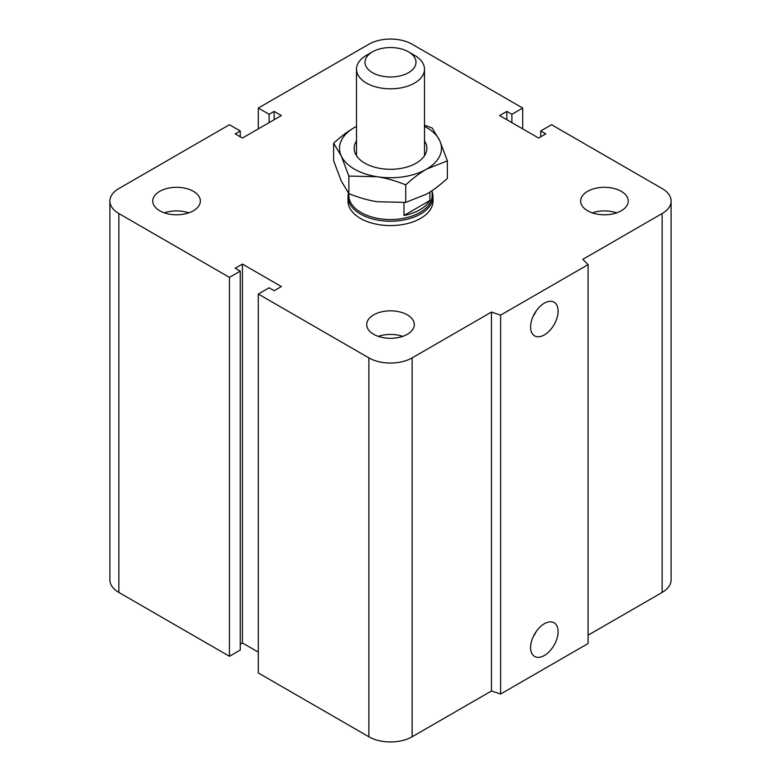 <?xml version="1.0" encoding="UTF-8"?>
<svg xmlns="http://www.w3.org/2000/svg" width="781" height="781" viewBox="0 0 781 781"><rect width="100%" height="100%" fill="white"/><g stroke="black" fill="none" stroke-linecap="round" stroke-linejoin="round"><path stroke-width="1.17" d="M432.996 196.705L432.996 201.049A42.496 24.533 180 0 1 406.764 223.717A42.496 24.533 180 0 1 360.451 218.397A42.496 24.533 180 0 1 348.004 201.049L348.004 196.705A42.496 24.533 0 0 0 390.5 221.238A42.496 24.533 0 0 0 432.996 196.705A42.496 24.533 0 0 0 432.147 191.823M193.385 191.335A23.801 13.736 180 0 1 200.356 201.049A23.801 13.736 180 0 1 176.555 214.795A23.801 13.736 180 0 1 152.754 201.049A23.801 13.736 180 0 1 167.446 188.358A23.801 13.736 180 0 1 193.385 191.335M164.352 212.852A23.801 13.736 180 0 1 188.748 212.852M621.276 191.335A23.801 13.736 180 0 1 628.246 201.049A23.801 13.736 180 0 1 604.445 214.795A23.801 13.736 180 0 1 580.644 201.049A23.801 13.736 180 0 1 595.337 188.358A23.801 13.736 180 0 1 621.276 191.335M592.252 212.852A23.801 13.736 180 0 1 616.648 212.852M407.331 314.86A23.801 13.736 180 0 1 414.301 324.574A23.801 13.736 180 0 1 390.5 338.31A23.801 13.736 180 0 1 366.699 324.574A23.801 13.736 180 0 1 381.392 311.883A23.801 13.736 180 0 1 407.331 314.86M378.307 336.367A23.801 13.736 180 0 1 402.693 336.367M530.592 647.566A19.457 11.237 -60 0 1 539.085 627.992A19.457 11.237 -60 0 1 554.071 622.779A19.457 11.237 -60 0 1 554.08 645.243A19.457 11.237 -60 0 1 534.624 656.47A19.457 11.237 -60 0 1 530.592 647.566M533.267 636.622A19.457 11.237 120 0 0 536.205 631.526M530.592 326.966A19.457 11.237 -60 0 1 539.085 307.392A19.457 11.237 -60 0 1 554.071 302.179A19.457 11.237 -60 0 1 554.08 324.642A19.457 11.237 -60 0 1 534.624 335.869A19.457 11.237 -60 0 1 530.592 326.966M533.267 316.012A19.457 11.237 120 0 0 536.205 310.926M588.093 264.622L588.093 643.515L500.611 694.026L500.611 315.133L491.464 312.078L412.134 357.883A30.596 17.66 180 0 1 368.866 357.883L258.286 294.037L269.103 287.798L274.151 290.708L281.365 286.549L242.422 264.066L235.208 268.225L240.255 271.144L229.438 277.382L118.858 213.545A30.596 17.66 180 0 1 109.896 201.049A30.596 17.66 180 0 1 118.858 188.563L229.438 124.716L240.255 130.964L235.208 133.883L242.422 138.042L281.365 115.559L274.151 111.4L269.103 114.309L258.286 108.061L368.866 44.224A30.596 17.66 180 0 1 412.134 44.224L522.714 108.061L511.897 114.309L506.849 111.4L499.635 115.559L538.578 138.042L545.792 133.883L540.745 130.964L551.562 124.716L662.142 188.563A30.596 17.66 180 0 1 671.104 201.049A30.596 17.66 180 0 1 662.142 213.545L582.811 259.341L588.093 264.622L500.611 315.133M500.611 694.026L491.464 690.98L491.464 312.078M491.464 690.98L412.134 736.776A30.596 17.66 180 0 1 368.866 736.776L258.286 672.939L258.286 294.037M258.286 652.115L242.422 642.958L242.422 264.066M242.422 642.958L240.255 644.208M229.438 277.382L229.438 656.284L240.255 650.036L240.255 271.144M229.438 656.284L118.858 592.437A30.596 17.66 180 0 1 109.896 579.951L109.896 201.049M240.255 136.792L240.255 130.964M671.104 201.049L671.104 579.951A30.596 17.66 180 0 1 662.142 592.437L588.093 635.187M274.151 119.727L274.151 111.4M269.103 122.637L269.103 114.309M258.286 128.885L258.286 108.061M522.714 128.885L522.714 108.061M511.897 122.637L511.897 114.309M506.849 119.727L506.849 111.4M540.745 136.792L540.745 130.964M372.469 51.858L366.465 55.324A33.993 19.623 0 0 0 356.507 69.206A33.993 19.623 0 0 0 366.465 83.079A33.993 19.623 0 0 0 403.513 87.335A33.993 19.623 0 0 0 424.493 69.206A33.993 19.623 0 0 0 414.535 55.324L408.531 51.858A25.5 14.722 180 0 1 408.531 72.672A25.5 14.722 180 0 1 372.469 72.672A25.5 14.722 180 0 1 372.469 51.858A25.5 14.722 180 0 1 408.531 51.858M429.901 192.077L429.901 200.512L403.982 215.478L403.982 202.562M429.901 200.512A41.647 24.045 180 0 1 403.982 215.478M348.853 193.6L348.853 195.504A41.647 24.045 0 0 0 390.5 219.549A41.647 24.045 0 0 0 432.147 195.504L432.147 190.603M348.463 193.112A42.496 24.533 0 0 0 348.004 196.705M348.863 176.067L341.248 155.936A50.99 29.444 0 0 0 377.301 176.75L348.863 176.067L348.863 193.62C358.879 197.652 368.359 200.356 377.301 201.732L405.739 202.416L426.563 194.118C433.104 190.339 440.045 185.097 447.376 178.371L447.376 160.827L426.563 169.135A50.99 29.444 0 0 0 439.752 140.697A50.99 29.444 0 0 0 424.493 126.366M333.624 143.235C340.955 136.519 347.896 131.267 354.437 127.498A50.99 29.444 0 0 0 341.248 155.936L333.624 143.235L333.624 160.779L341.248 180.919L348.863 193.62M356.507 126.366A50.99 29.444 0 0 0 354.437 127.498L356.507 126.346M424.493 125.145L432.137 127.996L439.752 140.697L447.376 160.827M426.563 169.135C420.012 172.904 413.071 178.146 405.739 184.872C395.723 180.831 386.244 178.127 377.301 176.75A50.99 29.444 0 0 0 426.563 169.135M405.739 184.872L405.739 202.416M356.507 140.912A36.336 20.98 0 0 0 364.805 163.151A36.336 20.98 0 0 0 416.195 163.151A36.336 20.98 0 0 0 424.493 140.912M662.142 592.437L662.142 213.545M412.134 736.776L412.134 357.883M368.866 736.776L368.866 357.883M118.858 592.437L118.858 213.545M424.493 155.722L424.493 69.206M356.507 155.722L356.507 69.206"/></g></svg>
